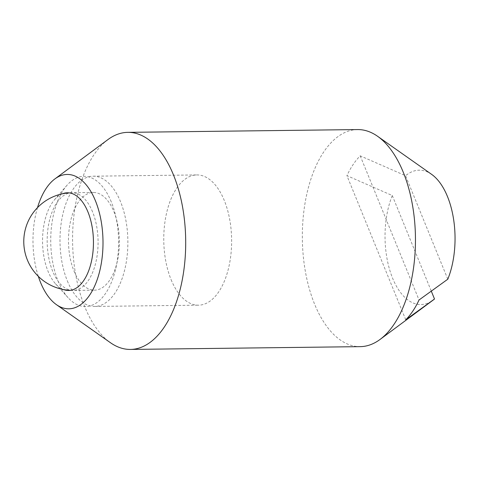 <?xml version="1.0" encoding="UTF-8"?>
<svg xmlns="http://www.w3.org/2000/svg" width="479" height="479" viewBox="0 0 479 479"><rect width="100%" height="100%" fill="white"/><g stroke="black" fill="none" stroke-linecap="round" stroke-linejoin="round"><path stroke-width="0.36" stroke-dasharray="2.4 1.8" d="M73.994 271.024A48.846 25.447 -90.7 0 0 94.525 290.16A48.846 25.447 -90.7 0 0 116.984 262.797A48.846 25.447 -90.7 0 0 113.876 211.61A48.846 25.447 -90.7 0 0 93.345 192.474A48.846 25.447 -90.7 0 0 70.886 219.837A48.846 25.447 -90.7 0 0 73.994 271.024M171.111 279.67A65.126 33.931 -90.7 0 0 198.486 305.183A65.126 33.931 -90.7 0 0 228.423 268.701A65.126 33.931 -90.7 0 0 224.28 200.45A65.126 33.931 -90.7 0 0 196.905 174.937A65.126 33.931 -90.7 0 0 166.967 211.425A65.126 33.931 -90.7 0 0 171.111 279.67M67.347 280.928A65.126 33.931 -90.7 0 0 94.722 306.44A65.126 33.931 -90.7 0 0 124.666 269.958A65.126 33.931 -90.7 0 0 120.522 201.707A65.126 33.931 -90.7 0 0 93.148 176.194A65.126 33.931 -90.7 0 0 63.204 212.676A65.126 33.931 -90.7 0 0 67.347 280.928M62.378 193.815A48.846 25.447 -90.7 0 0 54.54 199.737A48.846 25.447 -90.7 0 0 48.056 271.342A48.846 25.447 -90.7 0 0 55.558 283.837A48.846 25.447 -90.7 0 0 63.533 289.567M111.254 201.821A65.126 33.931 -90.7 0 0 66.731 185.571A65.126 33.931 -90.7 0 0 58.085 281.041A65.126 33.931 -90.7 0 0 68.09 297.704A65.126 33.931 -90.7 0 0 110.511 284.478A65.126 33.931 -90.7 0 0 111.254 201.821M107.979 139.557A108.547 56.552 -90.7 0 0 84.831 306.907A108.547 56.552 -90.7 0 0 110.439 342.707M357.579 129.57A108.547 56.552 -90.7 0 0 307.68 190.379A108.547 56.552 -90.7 0 0 314.583 304.129A108.547 56.552 -90.7 0 0 360.208 346.646M405.749 319.792L346.922 175.649L392.283 195.534A67.186 35.003 -90.7 0 0 392.612 278.233A67.186 35.003 -90.7 0 0 433.136 300.088M447.799 279.203L405.575 175.727L360.214 155.843A92.255 48.068 -90.7 0 0 346.922 175.649M360.214 155.843L419.041 299.986M392.283 195.534L431.31 291.166M431.615 174.35A67.186 35.003 -90.7 0 0 405.575 175.727M37.5 207.629A67.186 35.003 -90.7 0 0 38.332 276.359M92.567 211.868A48.846 25.447 -90.7 0 0 72.036 192.732A48.846 25.447 -90.7 0 0 49.576 220.095A48.846 25.447 -90.7 0 0 52.684 271.282A48.846 25.447 -90.7 0 0 73.215 290.418A48.846 25.447 -90.7 0 0 95.674 263.055A48.846 25.447 -90.7 0 0 92.567 211.868M93.345 192.474L72.036 192.732A48.846 48.846 0 0 0 68.988 192.863M70.174 290.358A48.846 48.846 0 0 0 73.215 290.418L94.525 290.16M94.722 306.44L198.486 305.183M93.148 176.194L196.905 174.937M54.54 199.737L66.731 185.571M55.558 283.837L68.09 297.704"/><path stroke-width="0.72" d="M63.533 289.567A48.846 25.447 -90.7 0 0 89.854 267.366A48.846 25.447 -90.7 0 0 87.932 211.922A48.846 25.447 -90.7 0 0 62.378 193.815M38.332 276.359A67.186 35.003 -90.7 0 0 40.565 282.49A67.186 35.003 -90.7 0 0 56.42 304.65L110.439 342.707A108.547 56.552 -90.7 0 0 130.456 349.43A108.547 56.552 -90.7 0 0 180.355 288.621A108.547 56.552 -90.7 0 0 173.452 174.871A108.547 56.552 -90.7 0 0 127.827 132.354A108.547 56.552 -90.7 0 0 107.979 139.557L54.899 178.912A67.186 35.003 -90.7 0 0 37.5 207.629M56.42 304.65A67.186 35.003 -90.7 0 0 96.518 281.502A67.186 35.003 -90.7 0 0 95.423 200.767A67.186 35.003 -90.7 0 0 54.899 178.912M130.456 349.43L360.208 346.646A108.547 56.552 -90.7 0 0 380.057 339.443A108.547 56.552 -90.7 0 0 403.204 172.093A108.547 56.552 -90.7 0 0 377.596 136.293A108.547 56.552 -90.7 0 0 357.579 129.57L127.827 132.354M380.057 339.443L433.136 300.088A67.186 35.003 -90.7 0 0 434.507 299.01L405.749 319.792A92.255 48.068 -90.7 0 0 419.041 299.986L447.799 279.203A67.186 35.003 -90.7 0 0 447.464 196.51A67.186 35.003 -90.7 0 0 431.615 174.35L377.596 136.293M431.31 291.166L434.507 299.01M68.988 192.863A48.846 48.846 0 0 0 27.399 260.031A48.846 48.846 0 0 0 70.174 290.358"/></g></svg>
